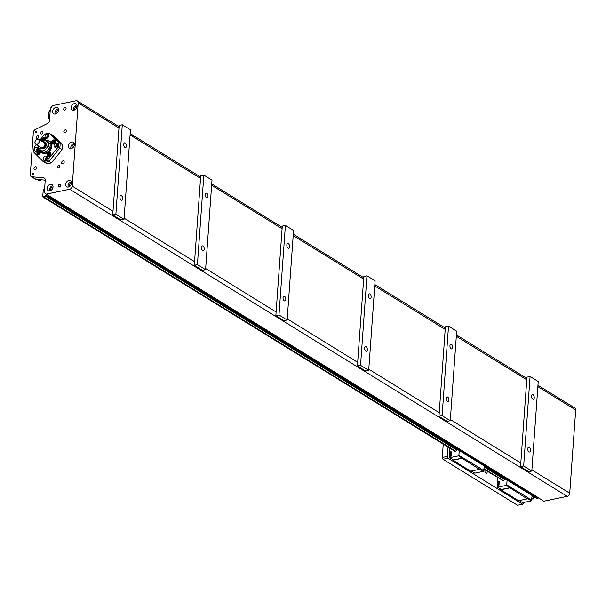 <?xml version="1.0" encoding="UTF-8"?>
<svg xmlns="http://www.w3.org/2000/svg" width="606" height="606" viewBox="0 0 606 606"><rect width="100%" height="100%" fill="white"/><g stroke="black" fill="none" stroke-linecap="round" stroke-linejoin="round"><path stroke-width="0.91" d="M50.321 196.655L543.741 501.223L567.201 496.344A2.863 2.129 -58.3 0 0 569.731 493.223L575.7 409.974A2.863 2.129 -58.3 0 0 574.859 408.02L537.969 385.249M38.057 151.962L38.905 151.364L39.602 151.788L39.451 152.818L38.602 153.416L37.905 152.985L38.057 151.962L38.284 153.22M38.905 151.364L39.284 151.598L38.436 152.197M42.678 140.547L43.056 139.085L43.435 139.319L42.928 140.433M42.481 140.024L42.859 140.259M43.056 139.085L43.95 138.986L44.109 140.077M44.049 139.251L43.435 139.319M54.313 141.418L54.161 142.44L53.305 143.039L52.608 142.615L52.76 141.584L53.608 140.986L54.313 141.418L53.146 141.819L52.995 142.849M53.608 140.986L53.995 141.221M52.76 141.584L53.146 141.819M47.95 154.575L48.525 153.636L49.419 153.538L49.737 154.379L49.154 155.318L48.26 155.416L47.95 154.575L48.541 155.386M48.525 153.636L48.904 153.871L48.328 154.81M49.518 153.803L48.904 153.871M39.693 150.864A1.788 1.333 -58.3 0 0 38.239 151.023A1.788 1.333 -58.3 0 0 37.814 153.909A1.788 1.333 -58.3 0 0 39.882 153.083A1.788 1.333 -58.3 0 0 39.693 150.864L40.511 151.371A1.788 1.333 121.7 0 1 40.572 151.409M38.701 154.454A1.788 1.333 121.7 0 1 38.633 154.416L37.814 153.909M44.768 140.024A1.788 1.333 -58.3 0 0 44.753 138.948A1.788 1.333 -58.3 0 0 44.314 138.403L45.132 138.903A1.788 1.333 121.7 0 1 45.192 138.948M44.314 138.403A1.788 1.333 -58.3 0 0 42.488 138.895A1.788 1.333 -58.3 0 0 42.026 140.971L41.837 141.198M53.404 144.076A1.788 1.333 121.7 0 1 53.336 144.039L52.517 143.539A1.788 1.333 -58.3 0 0 53.972 143.38A1.788 1.333 -58.3 0 0 54.404 140.494A1.788 1.333 -58.3 0 0 52.328 141.312A1.788 1.333 -58.3 0 0 52.517 143.539M54.404 140.494L55.214 140.993A1.788 1.333 121.7 0 1 55.282 141.039M49.783 152.954A1.788 1.333 -58.3 0 0 47.988 153.409A1.788 1.333 -58.3 0 0 47.465 155.447A1.788 1.333 -58.3 0 0 47.904 156A1.788 1.333 -58.3 0 0 49.972 155.174A1.788 1.333 -58.3 0 0 49.783 152.954L50.593 153.454A1.788 1.333 121.7 0 1 50.662 153.5M48.783 156.537A1.788 1.333 121.7 0 1 48.715 156.499L47.904 156M39.625 150.826A2.265 1.682 121.7 0 1 40.307 150.788M38.019 154.485A2.265 1.682 121.7 0 1 37.746 153.863M38.102 150.659A2.265 1.682 121.7 0 1 39.943 150.455A2.265 1.682 121.7 0 1 40.185 153.273A2.265 1.682 121.7 0 1 37.564 154.318A2.265 1.682 121.7 0 1 38.102 150.659M44.246 138.365A2.265 1.682 121.7 0 1 44.92 138.327M41.587 141.046A2.265 1.682 121.7 0 1 42.344 138.524A2.265 1.682 121.7 0 1 44.564 137.994A2.265 1.682 121.7 0 1 45.117 138.691A2.265 1.682 121.7 0 1 45.147 140.039M52.73 144.114A2.265 1.682 121.7 0 1 52.457 143.493M54.335 140.448A2.265 1.682 121.7 0 1 55.01 140.418M54.108 143.743A2.265 1.682 121.7 0 1 52.267 143.94A2.265 1.682 121.7 0 1 52.025 141.13A2.265 1.682 121.7 0 1 54.654 140.084A2.265 1.682 121.7 0 1 54.108 143.743M48.109 156.575A2.265 1.682 121.7 0 1 47.912 156.212A2.265 1.682 121.7 0 1 47.836 155.954M49.715 152.917A2.265 1.682 121.7 0 1 50.389 152.879M47.094 155.712A2.265 1.682 121.7 0 1 47.76 153.121A2.265 1.682 121.7 0 1 50.033 152.545A2.265 1.682 121.7 0 1 50.275 155.363A2.265 1.682 121.7 0 1 47.647 156.409A2.265 1.682 121.7 0 1 47.094 155.712M38.125 148.152A2.265 1.682 -58.3 0 0 38.11 148.152A2.265 1.682 -58.3 0 0 36.171 151.326M36.481 147.144A2.265 1.682 121.7 0 1 37.527 147.303A2.265 1.682 121.7 0 1 37.769 150.114A2.265 1.682 121.7 0 1 35.14 151.159A2.265 1.682 121.7 0 1 34.61 148.97A2.265 1.682 121.7 0 1 36.481 147.144M48.692 135.13A2.265 1.682 -58.3 0 0 46.67 137.607A2.265 1.682 -58.3 0 0 46.73 138.304M48.753 135.827A2.265 1.682 121.7 0 1 47.616 137.888A2.265 1.682 121.7 0 1 45.7 138.145A2.265 1.682 121.7 0 1 45.458 135.335A2.265 1.682 121.7 0 1 48.086 134.29A2.265 1.682 121.7 0 1 48.753 135.827M57.676 144.084A2.265 1.682 -58.3 0 0 57.661 144.084A2.265 1.682 -58.3 0 0 55.714 147.258A2.265 1.682 121.7 0 1 54.691 147.099A2.265 1.682 121.7 0 1 54.449 144.281A2.265 1.682 121.7 0 1 57.07 143.236A2.265 1.682 121.7 0 1 57.608 145.432A2.265 1.682 121.7 0 1 55.729 147.258M47.117 157.098A2.265 1.682 -58.3 0 0 45.094 159.575A2.265 1.682 -58.3 0 0 45.155 160.272M43.465 158.567A2.265 1.682 121.7 0 1 44.594 156.507A2.265 1.682 121.7 0 1 46.51 156.257A2.265 1.682 121.7 0 1 46.753 159.067A2.265 1.682 121.7 0 1 44.132 160.113A2.265 1.682 121.7 0 1 43.465 158.567M36.958 150.977A1.31 0.977 121.7 0 1 38.17 149.015M47.526 137.956A1.31 0.977 121.7 0 1 48.73 136.002M56.509 146.91A1.31 0.977 121.7 0 1 57.721 144.948M45.95 159.923A1.31 0.977 121.7 0 1 47.162 157.961M39.966 140.047L44.541 134.403A32.209 21.24 134.9 0 1 44.942 134.153A15.036 11.166 121.7 0 1 49.487 133.214L60.024 143.137A15.036 11.166 121.7 0 1 59.661 148.243L49.033 161.332A15.036 11.166 121.7 0 1 44.488 162.279L46.806 163.703A15.036 11.166 121.7 0 0 51.343 162.764L49.033 161.332A15.036 11.166 121.7 0 1 44.488 162.279L42.996 161.355A32.209 3.704 39.1 0 1 42.632 161.044L34.05 152.5A14.794 10.991 121.7 0 1 34.451 146.834A32.209 21.24 134.9 0 0 34.322 147.25A15.036 11.166 121.7 0 0 33.959 152.356A32.209 3.704 39.1 0 0 34.05 152.5M36.322 144.531L34.451 146.834M44.541 134.403A14.794 10.991 121.7 0 1 49.586 133.358A32.209 3.704 -140.9 0 1 49.487 133.214M53.298 135.562A32.209 3.704 -140.9 0 1 53.661 135.873L62.244 144.417A32.209 3.704 -140.9 0 1 62.335 144.561L60.024 143.137L50.987 134.131L53.298 135.562M58.532 142.213A15.036 11.166 121.7 0 1 58.161 147.319L59.661 148.243A15.036 11.166 121.7 0 0 60.024 143.137L58.532 142.213A32.209 3.704 -140.9 0 1 58.168 141.902L49.586 133.358M58.168 141.902A14.794 10.991 121.7 0 1 57.759 147.569A32.209 21.24 -45.1 0 1 58.161 147.319M62.335 144.561A15.036 11.166 121.7 0 1 61.971 149.667A32.209 21.24 -45.1 0 1 61.835 150.083L51.752 162.514A32.209 21.24 -45.1 0 1 51.343 162.764M57.759 147.569L47.669 159.999A32.209 21.24 -45.1 0 0 47.541 160.416L49.033 161.332L59.661 148.243L61.971 149.667M47.624 140.721A6.924 5.143 121.7 0 1 51.775 146.023A6.924 5.143 121.7 0 1 47.162 153.03A6.924 5.143 121.7 0 1 40.996 151.462M42.465 152.788A6.681 4.962 -58.3 0 0 42.731 152.97A6.681 4.962 -58.3 0 0 48.374 152.22A6.681 4.962 -58.3 0 0 51.715 146.144A6.681 4.962 -58.3 0 0 49.753 141.599A6.681 4.962 -58.3 0 0 49.472 141.44M47.669 159.999A14.794 10.991 121.7 0 1 42.632 161.044M47.541 160.416A15.036 11.166 121.7 0 1 42.996 161.355M49.654 147.803L46.314 151.667L44.549 150.576L48.094 146.205L49.859 147.296L49.654 147.803M47.616 146.538A5.727 4.257 -58.3 0 0 47.897 142.69L45.458 140.259A5.727 4.257 -58.3 0 0 42.026 140.971L42.503 140.637A5.969 4.431 -58.3 0 1 45.298 140.054L49.934 143.948L47.897 142.69M38.746 146.023A5.727 4.257 -58.3 0 0 38.882 148.356L41.322 150.788A5.727 4.257 -58.3 0 0 44.753 150.076M39.844 146.705A3.583 2.659 -58.3 0 0 40.829 148.152L41.511 148.568A3.583 2.659 -58.3 0 0 45.655 146.917A3.583 2.659 -58.3 0 0 45.268 142.478L44.586 142.054A3.583 2.659 -58.3 0 0 42.852 141.827M48.094 146.205A5.969 4.431 -58.3 0 0 48.321 143.061M49.859 147.296A5.969 4.431 -58.3 0 0 50.086 144.152M38.708 146.001A5.969 4.431 -58.3 0 0 38.731 148.152L38.882 148.356M41.322 150.788L43.511 152.25A5.969 4.431 -58.3 0 0 46.314 151.667M41.746 151.159A5.969 4.431 -58.3 0 0 44.549 150.576M46.427 140.744A6.681 4.962 121.7 0 1 49.207 141.266A6.681 4.962 121.7 0 1 51.169 145.811A6.681 4.962 121.7 0 1 47.829 151.879A6.681 4.962 121.7 0 1 42.193 152.636A6.681 4.962 121.7 0 1 40.329 149.796M34.981 142.107A2.629 1.947 121.7 0 1 38.36 139.35A2.629 1.947 121.7 0 1 38.064 143.531A2.629 1.947 121.7 0 1 34.981 142.107M34.928 142.236A2.863 2.129 -58.3 0 0 35.769 144.183A2.863 2.129 -58.3 0 0 39.079 142.864A2.863 2.129 -58.3 0 0 38.776 139.312A2.863 2.129 -58.3 0 0 36.36 139.63A2.863 2.129 -58.3 0 0 34.928 142.236M38.776 139.312L44.079 142.584A2.863 2.129 121.7 0 1 44.382 146.137A2.863 2.129 121.7 0 1 41.072 147.455L35.769 144.183M42.988 141.91A3.341 2.485 121.7 0 1 45.321 144.175A3.341 2.485 121.7 0 1 43.049 147.849A3.341 2.485 121.7 0 1 39.981 146.781M40.829 148.152A3.583 2.659 -58.3 0 0 44.973 146.5A3.583 2.659 -58.3 0 0 44.586 142.054M31.141 176.528L35.216 179.043A2.863 2.129 -58.3 0 0 35.936 179.285L31.853 176.763A2.863 2.129 121.7 0 1 31.141 176.528A2.863 2.129 121.7 0 1 30.3 174.581L33.315 132.494A2.863 2.129 121.7 0 1 35.239 129.586L47.586 123.435A2.863 2.129 -58.3 0 0 49.503 120.533L50.381 108.322L52.578 105.618L76.038 100.74A2.863 2.129 121.7 0 1 77.348 100.937A2.863 2.129 121.7 0 1 78.189 102.891L72.228 186.14A2.863 2.129 121.7 0 1 69.69 189.261L46.23 194.14L44.359 192.276L45.238 180.073A2.863 2.129 -58.3 0 0 44.397 178.126A2.863 2.129 -58.3 0 0 43.677 177.891L44.927 178.656M31.853 176.763L43.677 177.891M58.691 165.393A1.432 1.06 121.7 0 1 58.502 168.029A1.432 1.06 121.7 0 1 58.691 165.393M41.867 131.411A1.432 1.06 121.7 0 1 41.678 134.047A1.432 1.06 121.7 0 1 41.867 131.411M63.001 160.923A1.576 1.167 121.7 0 1 63.721 161.037A1.576 1.167 121.7 0 1 63.888 162.991A1.576 1.167 121.7 0 1 62.07 163.718A1.576 1.167 121.7 0 1 61.698 162.196A1.576 1.167 121.7 0 1 63.001 160.923M65.228 129.858A1.576 1.167 121.7 0 1 65.948 129.972A1.576 1.167 121.7 0 1 66.115 131.926A1.576 1.167 121.7 0 1 64.297 132.653A1.576 1.167 121.7 0 1 63.925 131.131A1.576 1.167 121.7 0 1 65.228 129.858M37.58 135.608A1.576 1.167 121.7 0 1 38.299 135.721A1.576 1.167 121.7 0 1 38.473 137.676A1.576 1.167 121.7 0 1 36.648 138.403A1.576 1.167 121.7 0 1 36.277 136.88A1.576 1.167 121.7 0 1 37.58 135.608M35.353 166.673A1.576 1.167 121.7 0 1 36.072 166.786A1.576 1.167 121.7 0 1 36.246 168.741A1.576 1.167 121.7 0 1 34.421 169.46A1.576 1.167 121.7 0 1 34.05 167.945A1.576 1.167 121.7 0 1 35.353 166.673M36.08 131.563A0.583 0.439 121.7 0 1 36.413 132.328A0.583 0.439 121.7 0 1 35.595 132.032A0.583 0.439 121.7 0 1 36.08 131.563M33.088 173.293A0.583 0.439 121.7 0 1 33.421 174.066A0.583 0.439 121.7 0 1 32.603 173.77A0.583 0.439 121.7 0 1 33.088 173.293M64.978 107.474A1.432 1.06 121.7 0 1 65.789 109.353A1.432 1.06 121.7 0 1 63.797 108.626A1.432 1.06 121.7 0 1 64.978 107.474M59.471 184.353A1.432 1.06 121.7 0 1 60.282 186.231A1.432 1.06 121.7 0 1 58.282 185.512A1.432 1.06 121.7 0 1 59.471 184.353M55.835 107.429A3.583 2.659 121.7 0 1 57.479 107.679A3.583 2.659 121.7 0 1 57.865 112.118A3.583 2.659 121.7 0 1 53.722 113.769A3.583 2.659 121.7 0 1 52.873 110.307A3.583 2.659 121.7 0 1 55.835 107.429M74.409 103.565A3.583 2.659 121.7 0 1 76.053 103.815A3.583 2.659 121.7 0 1 76.432 108.262A3.583 2.659 121.7 0 1 72.288 109.906A3.583 2.659 121.7 0 1 71.447 106.451A3.583 2.659 121.7 0 1 74.409 103.565M71.652 142.009A3.583 2.659 121.7 0 1 73.296 142.258A3.583 2.659 121.7 0 1 73.682 146.697A3.583 2.659 121.7 0 1 69.538 148.349A3.583 2.659 121.7 0 1 68.69 144.887A3.583 2.659 121.7 0 1 71.652 142.009M68.895 180.452A3.583 2.659 121.7 0 1 70.538 180.702A3.583 2.659 121.7 0 1 70.925 185.141A3.583 2.659 121.7 0 1 66.781 186.792A3.583 2.659 121.7 0 1 65.933 183.33A3.583 2.659 121.7 0 1 68.895 180.452M50.321 184.307A3.583 2.659 121.7 0 1 51.964 184.557A3.583 2.659 121.7 0 1 52.351 189.004A3.583 2.659 121.7 0 1 48.207 190.648A3.583 2.659 121.7 0 1 47.366 187.193A3.583 2.659 121.7 0 1 50.321 184.307M36.648 179.353L39.095 180.543A2.629 1.947 -58.3 0 0 41.14 179.777M523.554 502.495L523.493 503.389L522.584 504.2L448.092 458.227L447.372 456.401L448.039 447.084M500.503 489.027L500.836 489.769L518.562 500.707L527.318 498.889L528.167 497.852L506.752 484.876L506.328 485.398L497.571 487.216L501.245 489.481L510.002 487.663L510.419 487.141M452.659 459.492L452.985 460.234L470.71 471.18L479.475 469.355L480.316 468.317L458.901 455.341L459.25 450.546M487.141 471.218A2 1.091 -101.7 0 1 486.451 473.286A2 1.091 -101.7 0 1 485.914 473.172A2 1.091 -101.7 0 1 485.058 469.93M443.244 444.122L442.289 457.462L443.009 459.28L517.501 505.26L522.584 504.2M447.372 456.401L442.289 457.462M443.009 459.28L448.092 458.227M49.594 119.238L49.207 119.215A1.098 0.818 -58.3 0 0 48.389 118.397L48.866 111.807A1.098 0.818 -58.3 0 0 49.806 110.656L50.222 110.466M49.177 118.89L48.389 118.397M505.518 479.104L504.586 479.808A0.97 0.72 -58.3 0 0 503.897 480.656L503.654 480.959L484.111 468.9M484.08 469.324L503.654 480.959M497.564 477.649L497.571 487.216M507.093 480.081L506.752 484.876M498.465 485.065L498.064 484.717L499.011 484.755L498.98 485.209L498.526 485.027L498.935 485.792L498.162 485.451M499.011 484.755L498.943 485.201M498.92 485.103L498.579 485.482M498.95 485.754L497.996 485.747M499.049 484.239L499.102 484.694L498.071 484.595L499.011 484.232L499.102 484.694M499.033 484.603L498.071 484.595M498.783 483.664L498.14 483.671L498.836 483.164L498.208 482.777L499.139 483.217L498.14 484.149M498.814 483.171L498.185 483.096M499.139 483.217L498.602 483.482M499.185 483.762L498.223 484.202M499.185 482.376L499.23 482.83L498.208 482.74L498.238 482.323L499.185 482.376L499.23 482.83M499.162 482.747L498.208 482.74M499.299 481.967L498.246 482.202L499.003 481.459L498.321 481.194L499.268 481.399L498.45 481.982L499.299 481.967M499.208 482.209L498.246 482.202M498.95 481.49L498.291 481.528M499.268 481.399L498.587 481.997M527.515 498.647L531.394 500.867L532.159 495.549M531.394 500.867L522.637 502.685L519.213 500.579M527.318 498.889L509.79 487.701M509.593 487.951L500.836 489.769M527.728 498.602L528.144 498.079L531.818 500.344M510.002 487.663L506.328 485.398M498.17 483.755L498.109 484.149M499.215 481.914L499.276 482.293M498.215 485.444L498.473 485.02L498.071 485.118M531.954 498.435L533.038 499.102L531.924 498.859M43.571 197.086L42.708 196.518L43.261 190.004A1.098 0.818 -58.3 0 0 44.2 188.852L44.617 188.663M457.666 449.569L456.735 450.273A0.97 0.72 -58.3 0 0 456.053 451.122L455.265 451.538L43.602 197.42A1.098 0.818 -58.3 0 0 42.784 196.602M479.672 469.112L483.55 471.332L484.315 466.014M483.55 471.332L474.786 473.157L471.37 471.044M479.475 469.355L461.946 458.174L453.394 459.946L449.72 457.682L449.713 448.114M461.749 458.416L452.985 460.234M479.876 469.067L480.3 468.544L483.967 470.817M461.946 458.174L462.575 457.606M462.151 458.128L458.484 455.863L449.72 457.682M458.484 455.863L458.901 455.341M451.447 452.432L450.402 452.667L451.159 451.924L450.47 451.667L451.417 451.864L450.606 452.447L451.447 452.432M451.356 452.674L450.402 452.667M451.106 451.955L450.447 452M451.417 451.864L450.743 452.462M451.334 452.841L451.387 453.303L450.356 453.205L450.387 452.788L451.334 452.841L451.387 453.303M451.318 453.212L450.356 453.205M450.94 454.129L450.296 454.136L450.993 453.629L450.356 453.243L451.288 453.682L450.296 454.614M451.372 453.735L450.758 453.947M451.258 454.152L450.379 454.667M451.197 454.705L451.25 455.159L450.228 455.068L450.258 454.644L451.167 454.697L451.25 455.159M451.182 455.068L450.228 455.068M450.622 455.53L450.22 455.182L451.159 455.22L450.644 455.939L451.091 456.257L450.311 455.917M451.159 455.22L451.099 455.667M451.159 455.621L450.735 455.954M451.106 456.22L450.144 456.212M450.326 454.22L450.258 454.614M450.993 453.629L450.372 453.561M450.364 455.909L450.622 455.485L450.228 455.583M533.038 499.102L531.97 498.253M503.775 480.853L484.118 468.718M455.932 451.318L44.329 197.268L43.693 197.503M455.803 451.432L44.23 197.389M49.321 196.049L47.882 196.632L46.639 195.397L45.291 196.079A1.098 0.818 -58.3 0 0 44.329 197.268M47.882 196.632L536.689 498.344L537.863 498.102L49.048 196.389M533.144 498.98A1.098 0.818 121.7 0 1 534.106 497.791L534.492 497.306L532.136 495.852M505.162 479.202L484.292 466.317M457.318 449.667L45.685 195.594M534.492 497.306L534.878 497.231M534.106 497.791L532.091 496.549M504.737 479.672L484.239 467.014M456.894 450.137L45.291 196.079M450.266 420.685L447.137 421.337L438.979 416.299L445.395 326.785L448.523 326.142L456.682 331.171L450.266 420.685L442.107 415.648L448.523 326.142M447.38 401.498A2.409 1.318 -101.7 0 1 446.167 398.983A2.409 1.318 -101.7 0 1 447.046 396.915A2.409 1.318 -101.7 0 1 448.834 399.006A2.409 1.318 -101.7 0 1 448.031 401.642A2.409 1.318 -101.7 0 1 447.38 401.498M451.159 348.776A2.409 1.318 -101.7 0 1 449.947 346.261A2.409 1.318 -101.7 0 1 450.826 344.2A2.409 1.318 -101.7 0 1 452.614 346.291A2.409 1.318 -101.7 0 1 451.811 348.92A2.409 1.318 -101.7 0 1 451.159 348.776M438.979 416.299L442.107 415.648M531.818 471.029L528.69 471.68L520.539 466.643L526.955 377.129L530.083 376.477L538.234 381.515L531.818 471.029L523.667 465.991L530.083 376.477M368.706 370.342L365.577 370.993L357.419 365.963L363.835 276.45L366.963 275.798L375.122 280.828L368.706 370.342L360.547 365.312L366.963 275.798M365.819 351.154A2.409 1.318 -101.7 0 1 364.607 348.639A2.409 1.318 -101.7 0 1 365.486 346.571A2.409 1.318 -101.7 0 1 367.274 348.67A2.409 1.318 -101.7 0 1 366.471 351.298A2.409 1.318 -101.7 0 1 365.819 351.154M369.599 298.44A2.409 1.318 -101.7 0 1 368.387 295.917A2.409 1.318 -101.7 0 1 369.266 293.857A2.409 1.318 -101.7 0 1 371.054 295.948A2.409 1.318 -101.7 0 1 370.251 298.576A2.409 1.318 -101.7 0 1 369.599 298.44M357.419 365.963L360.547 365.312M287.146 320.006L284.017 320.65L275.859 315.62L282.275 226.106L285.403 225.455L293.562 230.492L287.146 320.006L278.987 314.969L285.403 225.455M284.259 300.811A2.409 1.318 -101.7 0 1 283.047 298.296A2.409 1.318 -101.7 0 1 283.934 296.236A2.409 1.318 -101.7 0 1 285.714 298.326A2.409 1.318 -101.7 0 1 284.911 300.955A2.409 1.318 -101.7 0 1 284.259 300.811M288.039 248.096A2.409 1.318 -101.7 0 1 286.827 245.574A2.409 1.318 -101.7 0 1 287.706 243.514A2.409 1.318 -101.7 0 1 289.494 245.604A2.409 1.318 -101.7 0 1 288.691 248.233A2.409 1.318 -101.7 0 1 288.039 248.096M275.859 315.62L278.987 314.969M205.585 269.662L202.457 270.314L194.299 265.276L200.722 175.763L203.843 175.111L212.002 180.149L205.585 269.662L197.427 264.625L203.843 175.111M202.707 250.475A2.409 1.318 -101.7 0 1 201.487 247.952A2.409 1.318 -101.7 0 1 202.374 245.892A2.409 1.318 -101.7 0 1 204.154 247.983A2.409 1.318 -101.7 0 1 203.351 250.611A2.409 1.318 -101.7 0 1 202.707 250.475M206.479 197.753A2.409 1.318 -101.7 0 1 205.267 195.238A2.409 1.318 -101.7 0 1 206.154 193.17A2.409 1.318 -101.7 0 1 207.934 195.268A2.409 1.318 -101.7 0 1 207.131 197.897A2.409 1.318 -101.7 0 1 206.479 197.753M194.299 265.276L197.427 264.625M124.025 219.319L120.897 219.97L112.746 214.933L119.162 125.427L122.291 124.775L130.441 129.805L124.025 219.319L115.875 214.282L122.291 124.775M124.927 147.409A2.409 1.318 -101.7 0 1 123.707 144.895A2.409 1.318 -101.7 0 1 124.594 142.834A2.409 1.318 -101.7 0 1 126.374 144.925A2.409 1.318 -101.7 0 1 125.571 147.553A2.409 1.318 -101.7 0 1 124.927 147.409M121.147 200.131A2.409 1.318 -101.7 0 1 119.935 197.617A2.409 1.318 -101.7 0 1 120.814 195.549A2.409 1.318 -101.7 0 1 122.594 197.639A2.409 1.318 -101.7 0 1 121.798 200.275A2.409 1.318 -101.7 0 1 121.147 200.131M112.746 214.933L115.875 214.282M532.719 399.119A2.409 1.318 -101.7 0 1 531.507 396.604A2.409 1.318 -101.7 0 1 532.386 394.536A2.409 1.318 -101.7 0 1 534.166 396.635A2.409 1.318 -101.7 0 1 533.371 399.263A2.409 1.318 -101.7 0 1 532.719 399.119M528.94 451.841A2.409 1.318 -101.7 0 1 527.728 449.319A2.409 1.318 -101.7 0 1 528.606 447.258A2.409 1.318 -101.7 0 1 530.394 449.349A2.409 1.318 -101.7 0 1 529.591 451.978A2.409 1.318 -101.7 0 1 528.94 451.841M520.539 466.643L523.667 465.991M539.976 498.64L539.635 498.685A2.863 2.129 -58.3 0 0 539.976 498.64L46.23 194.14M53.017 187.027A2.151 1.598 -58.3 0 0 51.04 188.193A2.151 1.598 -58.3 0 0 50.889 190.481M52.858 185.701A3.583 2.659 -58.3 0 0 52.639 185.739A3.583 2.659 -58.3 0 0 49.624 190.935M71.591 183.171A2.151 1.598 -58.3 0 0 69.614 184.33A2.151 1.598 -58.3 0 0 69.463 186.618M71.432 181.838A3.583 2.659 -58.3 0 0 71.205 181.876A3.583 2.659 -58.3 0 0 68.198 187.072M74.349 144.728A2.151 1.598 -58.3 0 0 72.372 145.894A2.151 1.598 -58.3 0 0 72.212 148.182M74.19 143.395A3.583 2.659 -58.3 0 0 73.962 143.433A3.583 2.659 -58.3 0 0 70.955 148.637M77.098 106.285A2.151 1.598 -58.3 0 0 75.121 107.451A2.151 1.598 -58.3 0 0 74.97 109.739M76.939 104.959A3.583 2.659 -58.3 0 0 76.72 104.997A3.583 2.659 -58.3 0 0 73.712 110.194M58.532 110.148A2.151 1.598 -58.3 0 0 56.555 111.315A2.151 1.598 -58.3 0 0 56.396 113.602M58.373 108.815A3.583 2.659 -58.3 0 0 58.146 108.853A3.583 2.659 -58.3 0 0 55.138 114.057M35.936 179.285L45.23 180.164M520.796 463.022L450.341 419.534M456.31 336.277L526.765 379.765M374.75 285.941L445.205 329.422M439.236 412.678L368.789 369.19M293.198 235.598L363.645 279.086M357.676 362.335L287.229 318.847M211.638 185.254L282.085 228.742M276.124 311.992L205.669 268.511M130.078 134.918L200.533 178.399M194.564 261.656L124.109 218.168M78.189 102.891L118.973 128.055M113.004 211.312L72.228 186.14M569.731 493.223L531.901 469.877M537.87 386.62L575.7 409.974M69.69 189.261L567.201 496.344M42.193 152.636L42.731 152.97M49.207 141.266L49.753 141.599M526.864 378.394L456.409 334.913M445.304 328.058L374.849 284.57M363.744 277.715L293.296 234.227M282.184 227.371L211.736 183.891M200.631 177.035L130.176 133.547M119.071 126.692L77.348 100.937"/></g></svg>
